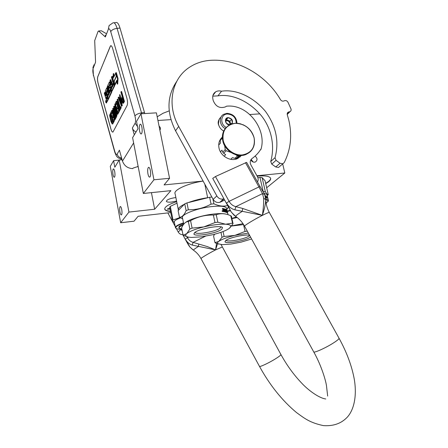 <?xml version="1.0" encoding="UTF-8"?>
<svg xmlns="http://www.w3.org/2000/svg" width="448" height="448" viewBox="0 0 448 448"><rect width="100%" height="100%" fill="white"/><g stroke="black" fill="none" stroke-linecap="round" stroke-linejoin="round"><path stroke-width="0.67" d="M121.99 159.337L119.728 159.947M119.123 160.082L113.602 160.698L110.286 166.382L120.669 222.746L128.929 212.083L154.661 209.233L170.867 190.658L143.349 193.463L153.938 179.788L169.562 178.298L164.086 184.912L203.106 181.059M230.205 210.302L227.254 211.042M204.809 184.173L207.665 197.702L208.202 197.646M207.665 197.702C200.547 198.772 194.057 200.407 188.188 202.614M184.363 204.249C179.693 206.573 177.716 208.555 178.427 210.207L178.472 210.286M200.082 175.549L199.371 174.255M159.079 126.162C160.552 127.406 160.821 128.727 159.88 130.138M157.937 120.478L170.923 119.633M178.27 209.423L175.146 193.939C172.749 190.277 187.55 183.322 203.129 181.104M175.868 197.529L175.75 197.54C169.814 198.458 166.684 199.735 166.359 201.37C166.886 202.104 168.638 202.328 171.623 202.048L176.579 201.046M170.548 211.518C167.328 211.243 165.418 210.56 164.819 209.457C164.186 207.116 168.151 204.518 176.702 201.662M257.146 176.137C264.93 175.482 269.405 176.154 270.575 178.153C271.118 179.704 269.494 181.518 265.703 183.596M256.928 175.745L284.816 172.995L266.661 187.774M170.761 212.582L138.113 216.289L134.047 221.2L120.669 222.746M143.349 193.463L132.608 137.659L137.945 128.789L136.511 121.436L140.98 113.786L156.402 112.846L169.562 178.298M249.85 114.514L259.846 113.865M170.492 211.232C167.272 210.958 165.362 210.269 164.763 209.166L164.69 208.981M270.626 178.276C270.721 179.76 269.058 181.434 265.636 183.305M255.097 156.089C257.561 158.301 257.645 160.266 255.349 161.991L254.537 162.182C252.885 162.215 251.647 161.431 250.83 159.841M284.816 172.995L282.682 163.923M153.938 179.788L140.98 113.786M139.58 130.973C139.07 127.613 139.244 125.384 140.106 124.275C140.795 123.978 141.389 124.953 141.882 127.198C142.397 130.575 142.223 132.81 141.361 133.907C140.666 134.204 140.073 133.224 139.58 130.973M147.946 173.886C147.437 170.615 147.605 168.454 148.445 167.401C149.195 167.093 149.839 168.151 150.377 170.582C150.892 173.863 150.724 176.03 149.884 177.072C149.128 177.38 148.484 176.316 147.946 173.886M154.661 209.233L151.43 192.64M128.929 212.083L119.174 159.998L122.108 159.751M113.002 174.49C112.577 171.64 112.672 169.798 113.294 168.952C113.826 168.75 114.302 169.658 114.716 171.685C115.147 174.541 115.052 176.394 114.43 177.229C113.898 177.43 113.422 176.512 113.002 174.49M119.924 211.954C119.498 209.171 119.588 207.374 120.198 206.567C120.764 206.366 121.274 207.34 121.727 209.502C122.153 212.302 122.063 214.099 121.453 214.9C120.882 215.102 120.372 214.116 119.924 211.954M119.174 159.998L114.817 167.244L113.602 160.698M169.904 208.275L167.261 209.199L170.066 209.098M253.137 162.002L251.138 159.387M167.81 208.762L169.943 208.477M141.742 113.736L141.506 112.874L144.458 112.437L120.008 28.067C118.63 23.688 117.225 21.868 115.78 22.618L113.988 22.786M144.458 112.437L144.76 113.557M136.058 131.925C134.176 131.158 132.938 129.853 132.345 128.005L135.111 123.256L137.502 126.51M134.299 134.848L132.345 128.005M138.152 166.454L133.078 168.095L132.731 168.616C127.63 168.336 124.214 165.822 122.478 161.067L119.426 150.186L117.09 154.19C117.824 156.335 119.336 157.629 121.632 158.066M97.776 76.675L110.578 45.78C111.289 45.405 111.994 46.34 112.689 48.58L126.885 98.168C127.68 101.36 127.758 103.796 127.114 105.482L112.991 132.031C112.302 132.356 111.608 131.365 110.902 129.046L98.123 83.412C97.412 80.55 97.3 78.305 97.776 76.675L97.826 76.67C97.345 78.299 97.462 80.545 98.174 83.406L110.953 129.041C111.546 131.034 112.162 132.065 112.812 132.115M117.09 154.19C116.379 154.991 115.601 154.045 114.761 151.346L93.475 75.186C92.775 72.363 92.652 70.129 93.111 68.494L95.57 62.154L94.696 40.622L98.084 31.36L98.728 31.069L105.358 36.966L105.403 35.118M110.863 45.668L110.253 46.329L97.826 76.67M98.594 30.979L101.41 30.8L106.025 33.499M122.842 103.298L123.586 103.09L124.443 101.433L121.615 91.532L120.893 92.025L122.153 96.443L121.402 98.263L121.957 101.752L122.842 103.298L123.928 101.506L121.1 91.599M119.521 98.75L118.882 97.076L118.171 97.558L121.498 106.238L121.778 105.694L119.538 94.78L119.907 97.978L119.218 99.355L118.373 97.143M121.498 106.238L122.287 105.622L120.047 94.707L119.538 94.78M120.165 107.223L117.869 99.137L117.158 99.613L119.622 108.282L119.078 109.346L119.37 110.376L120.669 107.85L120.372 106.809L119.823 107.884L117.359 99.204M119.37 110.376L119.874 110.303L121.173 107.778L120.882 106.742L120.372 106.809M117.953 107.979L117.421 109.032L116.922 109.105L117.79 107.391L118.546 110.062L117.544 112.028L117.891 113.254L118.39 113.182L119.599 110.83L119.47 110.359M119.146 109.217L116.861 101.17L116.357 101.242L115.175 103.656L115.517 104.877L116.508 102.878L117.438 106.159L116.575 107.878L116.922 109.105M115.517 104.877L116.021 104.81L116.682 103.477M116.29 110.141L114.402 106.159L113.613 106.82L116.301 116.34L116.995 115.886L116.502 115.959L114.206 107.845L117.326 114.352L117.824 114.279L117.992 113.238M117.611 111.894L115.623 104.866M116.995 115.886L115.466 110.477M115.567 116.206L113.338 108.31L112.655 108.769L115.041 117.23L114.526 118.238L114.811 119.246L116.043 116.85L115.758 115.836L115.237 116.85L112.846 108.382M114.811 119.246L115.304 119.174L116.536 116.777L116.407 116.323M113.45 116.883L112.952 117.858L112.465 117.93L113.288 116.306L114.022 118.916L113.07 120.775L113.406 121.974L113.893 121.901L114.918 119.23M114.598 118.093L112.386 110.242L111.899 110.314L110.774 112.605L111.11 113.798L112.045 111.899L112.946 115.102L112.129 116.732L112.465 117.93M111.11 113.798L111.597 113.725L112.213 112.482M110.897 113.053L109.782 114.61L109.676 115.763L111.014 121.733L112.19 124.04L112.885 123.861L113.518 121.957M113.148 120.63L111.222 113.781M106.366 100.554L105.823 100.582M106.59 102.894L106.77 101.606M107.206 101.5L108.349 99.372L108.198 98.823M106.025 95.558L105.146 92.422L104.658 92.49L104.317 93.251L106.842 101.601L107.862 99.439L105.958 92.669L106.915 90.115L107.582 92.148L106.932 93.565L107.391 95.194L108.041 93.783L108.427 95.155L107.682 97.194L108.142 98.834L111.278 92.092L110.219 87.472L109.911 87.046L109.189 88.592L108.606 86.783L109.62 84.129L111.804 90.927L114.223 85.758L111.832 76.44L111.462 77.269L112.571 81.172L111.703 83.076L112.179 84.745L113.047 82.852L113.462 84.666L112.386 87.007L110.337 79.783L109.973 80.601L111.07 84.476L110.583 85.534L109.385 81.95L107.85 85.355L109.049 90.462L109.351 90.882L110.074 89.354L110.527 91.034L109.592 93.05L107.587 85.938L107.234 86.727L109.234 93.828L108.881 94.601L106.775 87.786L105.286 91.078L106.204 95.172L105.818 95.984L105.521 95.57L104.658 92.49M109.194 93.912L107.565 88.138L106.842 87.774M109.911 92.361L109.491 90.866M109.721 90.782L110.292 89.88M110.902 84.834L110.191 82.303L109.458 81.939M112.706 86.307L112.263 84.734M111.759 82.958L110.841 79.722L110.337 79.783M112.179 84.745L112.683 84.683L113.226 83.49M113.002 78.702L112.342 76.373L111.832 76.44M112.174 90.826L114.733 85.691L114.744 84.885M109.463 87.998L109.088 86.335L109.844 84.661M110.499 86.985L109.984 87.041M108.142 98.834L108.634 98.767L111.776 92.025L111.714 90.927M107.391 95.194L107.884 95.127L108.214 94.405M107.716 97.121L106.445 92.607L107.15 90.625M114.705 84.722L116.743 80.343L117.191 84.095L117.701 84.028L118.037 78.557L116.34 72.632L115.83 72.699L116.312 76.731L114.274 81.161L114.705 84.722L115.214 84.661L116.838 81.166M114.128 76.451L113.786 73.629L113.277 73.69L112.974 79.117L114.621 84.902L114.145 80.931L116.178 76.502L115.741 72.884L113.719 77.353L113.277 73.69M114.621 84.902L115.108 84.672M124.443 101.433L123.928 101.506M123.586 103.09L123.077 103.163M122.287 105.622L121.778 105.694M121.173 107.778L120.669 107.85M119.599 110.83L119.101 110.902L116.357 101.242M117.891 113.254L119.101 110.902M115.31 104.132L114.716 104.586L117.079 112.935L113.904 106.232M118.121 113.702L117.622 113.775L114.912 104.188M117.326 114.352L117.622 113.775M116.301 116.34L116.502 115.959M116.144 115.78L115.758 115.836M116.536 116.777L116.043 116.85M115.046 119.672L114.554 119.745L111.899 110.314M113.406 121.974L114.554 119.745M112.885 123.861L112.403 123.934L113.154 122.466L110.522 113.109M113.641 122.394L113.154 122.466M106.193 101.27L105.722 100.593L105.734 102.273L106.204 102.95L106.193 101.27M108.349 99.372L107.862 99.439M118.037 78.557L117.522 78.624L115.83 72.699M117.191 84.095L117.522 78.624M122.511 97.703L123.413 100.867L122.741 102.183L121.794 99.45L122.511 97.703M119.487 100.122L120.109 98.879L121.397 105.129L119.487 100.122L120.249 99.551M112.067 122.741L111.451 122.102L110.174 117.544L110.118 115.797L110.673 114.677L112.627 121.638L112.067 122.741M106.098 102.721L105.846 100.806L106.098 102.721M106.17 97.866L106.658 96.79L107.117 98.414L106.663 99.383L106.17 97.866L106.831 97.412M111.054 87.198L111.541 86.139L111.955 87.937L111.569 88.754L111.054 87.198L111.72 86.772M122.914 101.847L122.382 101.898M122.898 101.825L122.685 101.265L122.17 101.338M122.685 101.265L122.506 100.638L121.99 100.705M122.506 100.638L122.36 99.938L121.845 100.01M122.36 99.938L122.31 99.378L121.794 99.45M122.31 99.378L122.354 98.963L121.845 99.03M122.354 98.963L122.685 98.314M120.764 102.06L119.997 100.05M112.179 122.517L111.681 122.573M112.168 122.5L111.938 122.03L111.451 122.102M111.938 122.03L111.681 121.296L111.199 121.369M111.681 121.296L110.846 118.328L110.365 118.395M110.846 118.328L110.656 117.471L110.174 117.544M110.656 117.471L110.555 116.754L110.068 116.827M110.555 116.754L110.533 116.178L110.051 116.245M110.533 116.178L110.6 115.73L110.118 115.797M110.6 115.73L110.835 115.259M106.938 98.806L106.658 97.798M111.849 88.166L111.558 87.13M105.98 102.066L106.07 102.351L105.98 102.066M220.998 117.124C218.809 118.933 217.991 121.369 218.557 124.438C219.279 127.333 220.998 129.534 223.714 131.04M236.219 123.29C236.057 117.667 233.117 114.576 227.394 114.01C220.618 114.094 219.688 124.191 226.223 127.428M231.739 123.99C233.38 120.658 232.198 118.53 228.194 117.606C223.619 117.723 225.193 125.216 229.718 124.824M229.802 124.785L232.434 122.802L231.638 119.241L228.189 117.662L225.523 119.644L226.318 123.222L229.768 124.796M228.189 117.662L225.557 120.338M231.638 119.241L229.936 121.201L226.503 119.633M230.608 124.242L229.936 121.201M230.283 124.466L230.328 122.976L228.222 120.417L226.61 120.109L225.562 120.389M225.59 120.658L226.246 120.534C228.794 120.814 230.037 122.198 229.97 124.678M219.044 119.543C217.924 121.576 217.874 123.603 218.904 125.619M222.628 130.385L223.664 131.163M218.915 119.829L218.462 123.917M187.174 236.757L183.058 235.15L186.726 233.654C185.562 234.718 185.394 235.586 186.222 236.253C187.124 236.93 188.916 237.322 191.604 237.429L201.18 236.858L212.503 234.752C220.545 232.758 226.173 230.608 229.387 228.295L230.815 226.324C230.798 225.159 229.062 224.459 225.618 224.224L232.568 223.143L230.726 215.712C225.59 213.433 220.763 213.097 216.233 214.71L213.388 215.046C205.324 214.878 197.714 216.737 190.562 220.629L192.097 228.127L203.84 226.906L214.978 222.555L213.388 215.046M231.454 216.384L233.033 223.681L231.454 216.384L230.978 215.818M232.568 223.143L233.033 223.681L229.818 227.937M195.11 232.383L195.11 232.383C195.983 235.11 216.272 231.571 220.186 228.032L220.954 226.884M194.589 232.669C198.318 228.889 220.886 224.756 222.477 227.539L221.81 229.247C217.291 233.274 193.978 237.194 193.906 233.901L194.589 232.669M228.446 207.049L226.85 209.317M227.618 205.503C223.563 206.679 218.999 206.119 213.92 203.812L212.867 198.873M182.661 218.764L179.452 217.286C182.022 217.157 184.251 214.95 186.127 210.672L184.738 203.862L186.939 202.922L188.334 209.748C196.308 209.927 203.89 208.057 211.075 204.131L209.63 197.288L186.939 202.922M179.452 217.286L178.114 210.655L184.738 203.862M186.127 210.672L188.334 209.748M211.075 204.131L213.92 203.812M209.63 197.288L211.865 197.042M183.753 224.162L182.504 217.997C180.074 214.822 197.019 208.09 211.876 206.562C220.394 205.716 225.299 206.237 226.598 208.124L227.22 211.607M226.324 209.77L226.705 210.997M226.727 208.723L226.598 208.124M226.811 210.969L226.811 209.871L227.399 212.878M227.64 212.783L227.769 213.562M227.808 213.55L227.298 211.249M227.847 213.909L227.774 213.59M227.814 213.584L227.746 213.282M227.36 212.414L227.046 210.213L227.758 213.416L227.007 212.397L226.486 210.078L225.949 209.877L226.878 212.531L224.571 211.792L224.442 211.198L225.148 211.26L225.042 210.762L224.476 210.638L224.347 210.045L224.918 210.168L224.7 209.373L223.765 209.272L224.297 211.747L223.238 211.607L222.863 210.151M222.992 210.101L222.382 208.415L222.79 208.46L222.404 208.505M222.79 208.46L223.031 209.597L222.617 208.527M223.031 209.597L223.625 209.916L222.858 209.664M223.625 209.916L223.462 208.561L224.969 209.121L223.378 208.639M224.969 209.121L225.467 211.434L224.778 209.182M225.21 209.093L225.467 211.434M226.397 211.921L225.781 211.658L226.408 211.915M225.635 209.149L226.604 211.865M225.618 209.261L226.246 209.608M225.674 209.132L226.565 209.849M226.957 211.574L226.867 211.148M227.466 212.156L227.59 212.733M226.503 211.081L226.442 210.773M226.134 210.577L226.615 211.047M226.89 212.324L226.576 211.87M224.47 211.305L224.952 211.4M224.375 210.151L224.918 210.168M227.226 212.274L226.834 211.585M227.041 212.05L226.934 211.557M226.974 212.072L226.974 211.742M223.21 210.442L223.227 211.109L223.698 211.17L223.754 210.51L223.233 210.532M223.406 211.042L223.877 211.109M223.227 211.109L223.037 210.504M224.095 211.714L223.619 209.25M225.887 211.154L225.462 209.194M225.781 211.658L225.232 209.098M222.583 211.428L222.197 210.846L222.348 211.49M222.146 210.801L222.432 211.002M222.09 211.114L222.281 210.734L222.695 211.159L222.516 211.54L222.09 211.114M225.982 211.596L225.428 209.042M226.363 214.228C223.72 213.438 219.419 213.377 213.461 214.038C202.345 215.275 188.871 219.453 185.175 222.74M216.233 214.71L217.829 222.208L225.618 224.224C219.806 223.972 212.548 224.868 203.84 226.906C195.283 229.062 189.582 231.314 186.726 233.654L189.868 229.012L192.097 228.127M189.868 229.012L188.345 221.536L190.562 220.629M183.058 235.15L181.586 227.864L182.818 225.512C184.38 222.958 186.222 221.637 188.345 221.536M217.829 222.208L214.978 222.555M183.568 223.261C177.598 225.232 175.073 226.906 176.002 228.284L176.49 228.609C177.526 229.096 179.318 229.298 181.86 229.219M183.495 222.886C177.75 224.756 175.073 226.397 175.465 227.814L176.109 228.379M177.005 203.151L170.296 206.371L169.702 207.262L172.407 220.836L174.423 222.6M170.296 206.371L173.018 219.996L172.407 220.836M179.799 217.622L173.018 219.996M180.337 217.93C175.924 219.604 173.93 221.049 174.362 222.275L175.386 227.405M181.591 227.886L182.336 226.352M181.832 229.068L179.071 228.172C178.758 227.343 180.079 226.335 183.042 225.159M179.01 227.864L178.914 227.394C178.595 226.458 180.202 225.344 183.73 224.056M266.146 203.33L268.167 201.04L267.865 200.441L265.787 199.662M268.167 201.04L268.106 200.06L265.793 199.226M268.408 200.67L268.016 201.639M264.062 193.379L266.79 194.309L267.098 194.986M268.234 194.65L267.008 194.09L265.362 191.766L262.13 177.61L265.048 180.746L268.234 194.65L267.243 195.608M265.362 191.766L263.043 191.677M262.13 177.61L259.958 177.419L263.189 191.621M257.886 177.682L259.958 177.419M266.566 197.109L266.762 196.622L266.756 197.182L265.647 197.002M266.566 196.683L265.692 196.398L265.714 195.994M265.832 196.913L265.776 197.557L265.479 196.269L265.91 195.754L265.692 196.398M266.762 196.622L265.877 196.336M266.728 197.277L266.773 198.178M266.762 196.644L266.599 197.12M266.89 197.994L266.79 196.633L266.79 197.254L265.86 197.092M266.79 197.254L265.871 196.986L265.821 197.568L266.784 197.82L266.767 198.402L267.086 197.932M265.255 195.826L265.16 195.546M218.607 244.098L214.984 242.665L218.753 241.399C217.493 242.374 217.218 243.152 217.93 243.734L222.354 244.642L230.854 244.059L241.158 242.122L251.602 238.986M226.1 240.262C226.996 242.43 244.866 239.165 248.769 236.141L249.581 235.306M250.527 237.031L250.242 237.244C245.706 240.722 224.958 244.356 224.997 241.634L225.803 240.47C229.006 237.787 244.642 234.265 249.486 235.138M230.446 210.717L227.36 211.473M231.896 218.411L236.41 216.927M231.941 218.618L237.199 217.526M231.633 225.898L243.012 223.692M224.118 236.482L234.875 235.39C227.035 237.339 221.659 239.344 218.753 241.399L222.018 237.272L224.118 236.482L223.059 231.532M222.018 237.272L220.959 232.305M214.984 242.665L213.578 236.001L214.654 234.209M231.532 226.033L243.606 224.582M247.296 231.157L245.056 231.448L243.55 224.594M248.349 233.072L234.875 235.39L245.056 231.448M265.658 197.54L265.782 199.858C265.558 204.058 264.415 209.227 262.366 215.37L242.771 208.488L235.85 206.646C232.96 205.957 230.709 204.187 229.102 201.337L226.324 203.123L212.733 178.388L215.46 176.534L246.613 162.361L260.036 186.553L258.933 186.934L262.506 193.62L263.682 198.19C263.771 203.118 263.329 208.846 262.366 215.37L234.886 209.838C231.353 208.891 228.553 206.584 226.475 202.91L231.291 212.128L235.682 216.446M231.672 212.498L234.153 215.326L236.141 216.731M242.771 208.488L242.138 211.422C237.838 214.133 235.676 215.796 235.659 216.395C239.389 218.966 242.357 222.23 244.563 226.19C243.706 225.859 254.29 219.408 262.366 215.37C266.633 213.242 268.957 212.285 269.343 212.503C267.182 208.566 265.994 204.35 265.782 199.858L265.787 200.021M192.629 249.603L189.918 247.027L185.282 239.008C187.001 242.15 189.33 244.177 192.259 245.09L215.572 249.9L217.521 243.802M264.673 194.46L262.506 193.62L235.85 206.646L234.886 209.838M188.636 237.138L187.471 237.709C188.843 240.173 190.714 241.718 193.088 242.362L207.346 246.596L215.572 249.9L216.518 243.471M193.542 250.253L189.918 247.027M205.402 236.219L193.088 242.362L192.259 245.09M276.035 160.345L271.74 164.102L270.732 161.487C274.915 146.759 272.02 129.102 261.346 115.685C250.516 102.698 233.722 93.43 217.946 95.861L221.53 91.213C237.49 88.766 254.598 98.308 265.446 111.362C276.142 126.14 279.328 141.585 275.016 157.702L276.035 160.345L280.062 163.257L282.895 163.744L284.2 162.602C290.797 149.526 292.314 135.341 288.764 120.042L287.269 114.733L288.232 112.106L290.058 111.625C291.066 111.037 291.362 110.107 290.948 108.83L287.958 102.211C287.09 100.817 285.97 100.307 284.598 100.682L283.763 101.018C282.47 101.388 281.378 100.934 280.482 99.658C266.61 75.594 238.599 59.142 212.066 60.239C203.202 60.581 195.334 63.162 188.457 67.978C171.489 79.593 166.74 105.291 178.685 126.437L216.832 195.944C218.557 198.587 220.825 199.578 223.636 198.906L223.944 198.794M217.946 95.861L212.772 96.163M223.983 198.862L220.399 202.082L224.638 200.049M220.399 202.082L219.867 202.3C217.084 202.966 214.844 201.998 213.147 199.382L175.543 130.777L178.685 126.437M176.764 81.351C166.835 95.995 166.432 112.47 175.543 130.777M279.77 166.387L278.516 167.451L275.716 166.97L271.74 164.102M221.53 91.213C219.352 90.625 217.392 90.838 215.645 91.851C213.242 93.47 212.313 95.833 212.862 98.946L213.192 100.464C215.656 106.579 219.761 108.713 225.501 106.87L226.464 106.21C248.304 103.656 267.154 129.998 260.932 149.43L260.271 150.063M257.494 181.966C258.423 180.314 258.406 178.539 257.432 176.652L250.953 164.982C249.71 162.338 250.068 160.194 252.022 158.547C255.567 156.033 258.479 152.953 260.758 149.302L260.932 149.43M222.365 137.088C219.296 139.877 218.176 143.517 219.005 148.008C220.511 156.089 230.479 161.846 237.35 158.665L241.539 155.434M220.422 139.798L219.649 140.734M238.062 158.34L240.352 155.63M182.963 234.702C180.902 234.746 179.306 233.839 178.192 231.991L176.31 228.514M167.86 212.912L175.196 226.453M180.891 229.236L182.202 230.91M169.198 110.874L163.005 113.282L157.203 116.827M235.973 159.135L240.531 155.456M235.682 159.208L239.193 155.394M230.759 159.331L232.4 157.662L234.993 158.34L237.513 155.809L235.519 154.644M224.151 156.251L225.663 154.661L223.703 153.306L226.134 150.724L230.933 152.438M220.444 151.81L221.956 150.175L222.79 152.202L225.215 149.61L226.134 150.724M224.672 145.723L225.215 149.61M222.365 137.29L220.629 139.238L220.226 140.442L222.382 138.018M220.226 140.442L220.422 143.153L218.714 145.057M219.419 141.305L220.27 140.286M238.823 155.697L237.513 155.809M236.298 158.222L234.993 158.34M226.884 148.87L229.65 151.514M223.703 153.306L222.79 152.202M223.188 140.274C222.118 130.603 226.145 124.953 235.256 123.329C244.731 123.676 251.014 128.526 254.117 137.866C255.338 147.409 251.412 153.098 242.34 154.941C234.052 155.736 224.997 148.826 223.188 140.274M135.111 123.256C135.8 121.615 135.738 119.168 134.921 115.92C136.024 114.503 138.219 113.484 141.506 112.874L117.085 28.358L120.008 28.067M134.921 115.92L110.734 31.657C111.714 29.949 113.831 28.846 117.085 28.358C115.707 23.968 114.307 22.148 112.879 22.893L109.105 25.547L108.248 29.529L105.358 36.966M110.734 31.657C109.81 28.857 108.982 28.146 108.248 29.529M133.627 142.946L122.478 161.067M114.761 151.346L114.699 151.917C115.914 155.282 116.906 157.069 117.673 157.282C118.3 158.133 119.672 158.592 121.8 158.659M93.475 75.186L114.654 151.754M93.111 68.494L93.918 64.803M101.41 30.8L98.728 31.069M107.369 101.478L106.882 101.545M106.008 95.502L105.521 95.57M107.565 88.138L107.072 88.2M109.889 90.759L109.396 90.826M110.191 82.303L109.687 82.37M114.554 84.661L114.184 84.706M114.733 85.691L114.223 85.758M112.347 90.804L111.849 90.871M109.088 86.335L108.59 86.397M109.105 86.722L108.606 86.783M110.622 87.416L110.219 87.472M111.731 91L111.233 91.067M111.776 92.025L111.278 92.092M106.428 92.226L105.941 92.288M106.445 92.607L105.958 92.669M106.131 101.814L105.818 101.858M226.878 113.361L223.782 114.274C218.562 116.766 219.391 125.479 225.198 128.615M226.324 203.123L231.291 212.128M339.03 338.218L339.041 338.246C339.164 338.946 337.176 340.592 333.077 343.19C325.321 348.107 313.785 353.242 313.706 351.859L244.563 226.19M222.23 247.033L215.572 249.9C208.718 253.383 200.34 258.395 201.012 258.597L259.448 366.324C269.802 385.162 282.122 400.551 296.414 412.485C305.032 418.818 310.206 422.794 323.372 425.6C332.696 426.266 340.256 423.864 346.041 418.398C353.03 412.082 357.409 398.16 354.306 379.366C351.848 365.954 346.763 352.251 339.041 338.246L269.349 212.52M259.448 366.324C259.431 367.338 268.425 363.182 275.066 359.083C278.981 356.658 280.941 355.146 280.93 354.553L280.913 354.519M260.036 186.553L264.65 194.41L265.787 199.713L263.682 198.19M201.012 258.597C199.142 255.198 196.622 252.392 193.435 250.174C193.424 249.782 195.054 248.567 198.313 246.546M245.476 162.686L258.933 186.934L229.102 201.337L215.46 176.534M198.856 244.037L198.307 246.546M186.917 236.69L187.471 237.709L185.192 239.137C186.833 242.01 187.062 242.922 189.694 246.814M275.016 157.702L270.732 161.487M251.154 159.37L252.022 158.547M216.832 195.944L213.147 199.382M289.598 111.776L287.151 114.173M287.19 113.428L288.691 111.955M280.062 163.257L275.716 166.97M239.882 157.153L241.024 155.45M180.975 229.398L178.192 231.991M254.302 144.138C253.383 148.91 250.74 152.253 246.372 154.179C237.614 158.133 224.913 150.713 222.981 140.409C221.794 133.235 224.084 128.016 229.863 124.751L233.05 123.654M250.706 151.273L246.154 154.392C237.401 158.34 224.711 150.931 222.779 140.633C221.805 135.654 222.802 131.421 225.77 127.932M164.763 209.166L164.819 209.457M140.571 124.242L140.106 124.275M148.926 167.356L148.445 167.401M113.585 168.924L113.294 168.952M120.495 206.534L120.198 206.567M92.971 66.937L93.402 75.69M137.553 166.846L138.079 166.079M106.204 102.95L106.691 102.883M106.842 101.601L107.33 101.534M109.351 90.882L109.844 90.821M111.804 90.927L112.302 90.866M236.981 123.301C236.522 117.225 233.206 113.91 227.024 113.355M221.805 227.119L222.477 227.539M194.914 232.406L193.906 233.901M182.605 218.501L179.945 217.728M226.755 208.852L227.965 207.81M227.718 213.332L228.015 214.693M186.222 236.253L183.305 235.374M230.815 226.324L232.131 225.17M176.002 228.284L175.65 228.06M268.33 200.368L267.019 194.628M267.142 195.171L267.775 194.622M225.736 240.52L224.997 241.634M217.93 243.734L215.253 242.934M221.054 244.569L280.93 354.553C286.854 365.288 293.748 374.786 301.61 383.046C308.218 390.214 318.982 398.121 325.769 398.972M327.667 396.071L326.57 386.557C326.284 382.441 321.91 366.402 313.706 351.859M185.186 239.131L182.79 234.713M215.645 91.851L212.934 95.435M219.867 202.3L223.636 198.906M287.19 114.43L290.058 111.625M288.232 112.106L287.353 112.969M278.516 167.451L282.895 163.744M222.751 140.722C224.678 151.004 237.339 158.396 246.154 154.392L246.372 154.179C252.862 150.942 255.444 145.51 254.128 137.883C252.47 131.673 248.646 127.232 242.648 124.561M241.22 124.051C237.16 122.847 233.374 123.077 229.863 124.751M222.746 140.706C222.051 137.402 222.314 134.316 223.53 131.449"/></g></svg>
